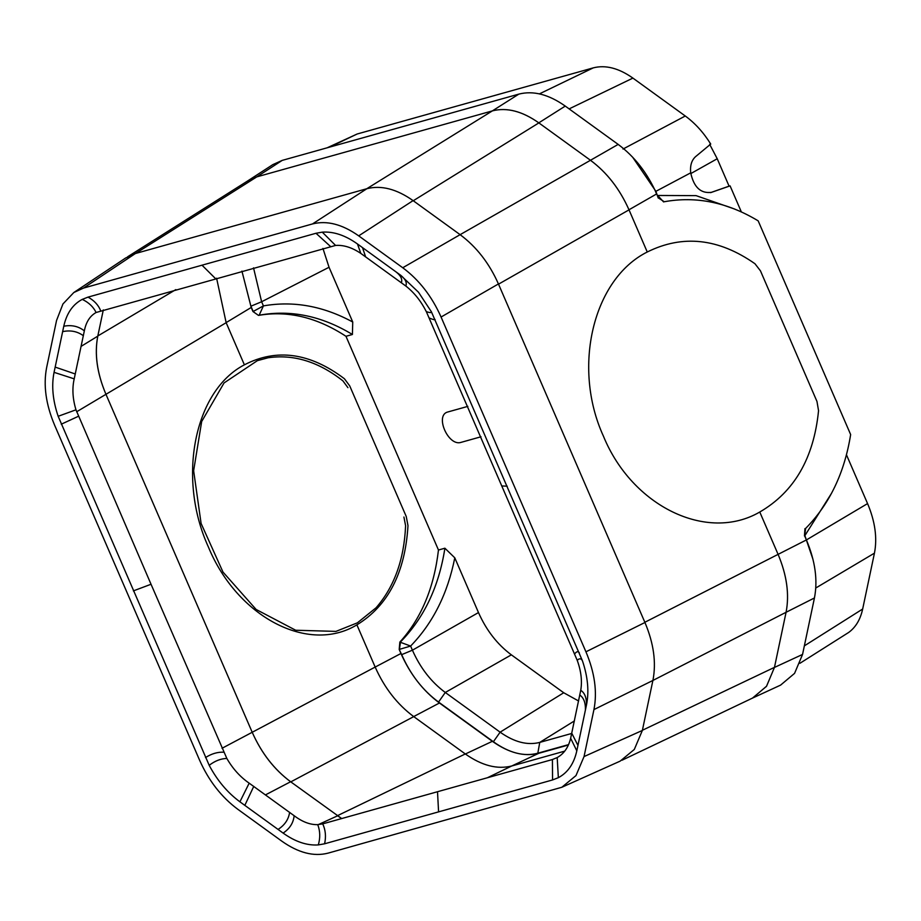 <?xml version="1.0" encoding="UTF-8"?>
<svg xmlns="http://www.w3.org/2000/svg" width="921" height="921" viewBox="0 0 921 921"><rect width="100%" height="100%" fill="white"/><g stroke="black" fill="none" stroke-linecap="round" stroke-linejoin="round"><path stroke-width="1.38" d="M375.837 608.044C394.223 587.057 404.135 559.611 405.597 525.707L403.916 517.026M267.574 357.855C293.339 353.929 318.447 361.608 342.923 380.88L347.931 387.672M267.597 357.912L257.373 360.652L224.045 382.952L201.676 421.519L193.64 470.735L201.1 523.462L222.986 572.068L256.119 609.46L295.687 630.24L335.946 631.392L357.371 622.838L375.814 607.987M78.596 358.787L78.354 359.904M246.932 181.414L272.789 164.64L282.206 160.392L518.834 94.115C533.247 90.419 548.72 94.414 565.252 106.088L618.164 144.401C634.592 156.593 647.428 173.102 656.673 193.917L658.423 197.969L664.26 201.745C696.092 195.966 727.394 202.321 758.167 220.844L850.647 434.562C844.511 472.945 829.499 504.236 805.633 528.435L804.655 535.872L806.405 539.936C815.235 560.866 817.906 580.218 814.44 597.971L786.073 612.281C789.527 594.505 786.845 575.165 778.038 554.235C786.868 575.165 789.539 594.517 786.073 612.281L652.897 680.458L593.941 709.584L584.041 756.578L575.982 775.586L561.833 787.271L328.083 853.134C313.75 856.806 298.346 852.834 281.884 841.207L237.848 809.317C221.489 797.183 208.722 780.755 199.523 760.044L54.65 425.26C45.866 404.423 43.195 385.162 46.649 367.491L56.549 320.485L62.939 303.976L73.83 292.51L125.647 257.995L135.375 253.54L366.892 188.701C381.225 185.029 396.629 189.001 413.092 200.617L358.695 235.857L402.742 267.746C419.09 279.88 431.868 296.309 441.067 317.031L585.94 651.815L644.942 622.492L498.434 283.944L441.067 317.031M81.221 346.296L97.787 336.142C94.333 353.825 97.004 373.086 105.788 393.923C97.05 373.097 94.391 353.837 97.787 336.142L103.313 309.917M73.83 292.51L83.558 288.066L312.495 223.941C326.84 220.269 342.244 224.24 358.695 235.857M593.941 709.584C597.395 691.901 594.724 672.641 585.94 651.815M438.58 811.873L552.554 779.949L558.345 777.681C567.808 772.65 573.967 763.705 576.811 750.834L586.527 704.726C589.198 691.395 587.828 676.739 582.429 660.783L431.385 311.759L418.491 292.222L400.681 275.264L357.475 243.973C345.306 235.304 333.575 231.367 322.281 232.15L315.995 233.266L88.025 297.115L82.245 299.383C72.771 304.414 66.623 313.37 63.779 326.23L54.063 372.337C51.392 385.68 52.75 400.324 58.161 416.292L209.194 765.316C217.275 780.524 227.522 792.693 239.909 801.811L283.115 833.091C295.273 841.759 307.004 845.697 318.309 844.914L324.595 843.797L438.58 811.873L437.51 791.726L552.335 759.56L557.193 757.569L558.345 777.681M135.525 253.505L256.832 176.855L247.784 180.873L127.651 256.763M76.616 411.791L226.152 322.695L216.596 278.2M656.673 193.917L628.985 209.781C619.741 188.966 606.904 172.457 590.476 160.277L460.109 234.671C476.456 246.805 489.235 263.222 498.434 283.944M265.582 794.835L290.622 781.745C274.262 769.611 261.495 753.182 252.296 732.471C261.518 753.159 274.297 769.576 290.622 781.745L341.726 818.573M341.714 818.573L337.639 815.799L318.298 824.606M652.897 680.458L642.363 730.445L584.041 756.578M557.193 757.569C563.94 753.804 568.43 747.38 570.652 738.274L580.737 690.301C582.314 681.149 581.139 671.144 577.225 660.322L426.342 311.678C421.001 301.086 414.151 292.533 405.781 285.994L360.836 253.425C352.121 247.53 343.694 244.859 335.566 245.435L96.106 312.495C89.959 315.926 86.044 322.051 84.341 330.858L74.21 378.853C72.034 388.351 72.621 398.666 75.971 409.81L151.032 584.259L133.372 590.891M501.991 485.966L507.218 486.184M222.019 748.289L375.169 667.069C384.425 687.872 397.262 704.381 413.679 716.573L465.358 754C481.89 765.65 497.352 769.645 511.765 765.973L487.347 777.773M621.997 760.239L752.825 697.934L766.583 686.18L774.469 667.357L642.409 730.261M806.405 539.936L644.838 622.274M459.936 234.533L413.092 200.617M590.419 160.231L538.797 122.85C522.265 111.199 506.792 107.204 492.39 110.877L366.742 188.747M247.404 181.103L256.832 176.855L282.206 160.392M322.926 248.417L329.05 267.263L352.743 322.016L352.409 334.496L345.974 336.292C316.916 317.296 287.755 310.331 258.49 315.396L252.964 311.528L251.214 307.476L241.924 271.096L250.903 306.198L253.183 311.471L263.418 305.899L261.622 301.754L250.903 306.198M568.372 745.008L538.785 753.297L511.765 765.973M814.44 597.971L802.548 654.44L794.57 673.366L780.605 685.109L752.123 698.268M618.164 144.401L590.476 160.277C606.893 172.48 619.729 188.978 628.985 209.781L647.256 251.997C682.714 234.383 718.622 238.297 754.955 263.728L760.458 270.843L816.973 401.464L818.55 410.685C813.796 458.232 794.201 492.01 759.767 512.018L778.003 554.154M632.6 157.146L655.89 191.326L655.936 192.765M658.216 198.027L655.89 191.326L690.704 172.849C693.835 187.32 700.823 193.801 711.657 192.305L710.505 192.639M565.252 106.088L538.797 122.85C522.265 111.176 506.792 107.181 492.39 110.877L518.834 94.115M345.974 336.292L438.465 550.01C434.021 587.92 421.15 618.613 399.852 642.087L399.196 649.432L400.946 653.496C410.19 674.31 423.027 690.808 439.455 702.999L492.367 741.313C508.91 752.998 524.371 756.981 538.785 753.297M799.946 663.281L848.725 632.416C855.759 627.247 860.41 619.453 862.666 609.023L874.443 553.153C877.402 537.991 875.111 521.47 867.57 503.591L846.468 454.813M741.336 211.888L730.088 185.881L711.012 192.512M709.688 144.355L717.229 158.746L729.087 186.157L730.088 185.881M690.704 172.849C689.956 165.699 691.567 160.312 695.528 156.685L710.736 144.067C703.552 132.52 695.067 123.161 685.27 116L623.01 149.052M327.185 147.786L357.141 134.006L593.274 67.866C605.581 64.723 618.785 68.131 632.911 78.101L685.27 116M578.618 700.996L563.721 692.753L511.362 654.843C497.34 644.435 486.38 630.344 478.483 612.569L454.79 557.815L444.889 548.214L438.465 550.01M467.845 406.368L448.09 411.906C434.275 414.726 448.239 446.996 461.248 442.31L481.004 436.773M734.774 209.09L696.057 195.632L657.686 195.471L663.592 201.929M812.978 559.369L804.885 535.631L831.536 493.265M729.087 186.157L710.655 192.593M352.409 334.484C321.832 315.926 290.748 309.502 259.158 315.212L263.418 305.899C293.442 300.637 323.213 306.014 352.743 322.016M454.79 557.815C447.675 593.619 432.951 623.033 410.616 646.058L399.852 642.087M444.901 548.214C438.937 586.527 424.144 617.761 400.531 641.891L399.403 649.374L410.616 646.058L412.412 650.191L401.683 654.647L399.196 649.432M571.757 733.438L539.752 742.407C527.457 745.561 514.24 742.142 500.126 732.172L445.292 692.477C431.258 682.07 420.298 667.978 412.412 650.191L478.483 612.569M804.447 535.93L804.954 528.619M252.964 311.528L258.49 315.396M568.545 744.617L537.818 753.217C524.037 756.832 509.221 753.01 493.38 741.75L438.546 702.055C422.785 690.416 410.501 674.621 401.683 654.647M253.528 267.85L261.622 301.754L329.05 267.263M802.548 654.44L774.457 667.426L766.479 686.352L752.515 698.083M252.193 732.241L105.88 394.142M437.51 791.726L322.73 823.869L317.733 824.64C310.204 824.871 302.353 821.9 294.156 815.718L249.177 783.172C240.208 776.967 232.76 768.724 226.842 758.455L151.032 584.259M652.943 680.274C656.385 662.59 653.726 643.33 644.942 622.492M561.833 787.271L620.167 761.126L634.304 749.452L642.363 730.445M83.558 288.066L135.375 253.54M175.842 289.608L97.822 335.958M460.109 234.671L402.742 267.746M366.892 188.701L312.495 223.941M552.416 759.537L552.554 779.949M78.366 416.315L61.247 424.213M75.971 409.81L58.161 416.292M74.21 378.853L54.063 372.337M75.326 374.007L55.168 367.099M83.397 335.751C77.41 331.353 70.491 329.983 62.64 331.629M84.341 330.858C78.504 326.264 71.654 324.722 63.779 326.23M96.106 312.495C93.332 306.82 88.715 302.445 82.245 299.383M100.642 310.665C98.409 305.035 94.195 300.522 88.025 297.115M215.433 278.533L202.01 265.19M574.658 653.898C576.615 651.377 578.181 651.032 579.344 652.851M577.225 660.322C579.424 658.17 581.163 658.331 582.429 660.783M580.737 690.301C584.639 692.799 586.573 697.6 586.527 704.726M579.839 695.033C583.764 697.842 585.629 702.815 585.422 709.976M571.78 733.277L577.951 745.434M570.652 738.274L576.811 750.834M256.89 176.844L492.332 110.9M465.289 753.954L337.466 815.672M511.823 765.961L564.688 751.145M786.062 612.338L774.469 667.357M538.866 122.896L413.264 200.743M413.736 716.619L290.794 781.871M492.367 741.313L465.358 754M759.779 512.018C707.04 542.711 632.082 506.308 603.393 436.094C571.953 367.364 592.974 279.109 647.256 251.997M357.141 134.006L329.649 147.107M593.274 67.866L539.395 93.884M632.911 78.101L569.12 108.897M874.443 553.153L815.787 588.001M862.666 609.023L804.355 645.863M867.57 503.591L806.681 539.775L806.704 540.627M717.229 158.746L690.785 173.597M511.362 654.843L445.292 692.477L438.546 702.055M574.439 720.901L539.752 742.407L537.818 753.217M563.721 692.753L500.126 732.172L493.38 741.75M439.455 702.999L413.679 716.584M400.946 653.496L375.169 667.069M244.376 364.831C276.634 348.126 309.974 352.755 344.396 378.727L349.715 385.876L406.242 516.497L407.991 525.672C405.148 572.678 388.121 605.742 356.899 624.852C308.339 654.382 237.077 616.943 208.284 546.752C176.947 477.999 194.262 390.78 244.376 364.831M629.02 209.861L498.526 284.163M226.117 322.615L251.214 307.476M244.387 364.831L226.152 322.695M375.135 666.988L356.899 624.852M429.313 318.021C433.043 319.599 434.965 320.094 435.092 319.506M426.342 311.678C429.98 312.829 431.661 312.852 431.385 311.759M405.781 285.994C407.186 282.735 405.493 279.155 400.681 275.264M401.395 282.678C402.592 279.178 400.716 275.517 395.765 271.695M365.556 256.717L362.529 247.634M360.836 253.425L357.475 243.973M335.566 245.435L322.281 232.15M330.34 246.333L315.995 233.266M223.711 752.192C217.632 751.916 211.554 753.712 205.498 757.569M226.842 758.455C220.833 758.605 214.95 760.896 209.194 765.316M249.177 783.172L239.909 801.811M253.77 786.361L244.825 805.368M289.62 812.31C288.595 819.402 284.75 825.112 278.061 829.43M294.156 815.718C293.419 822.89 289.735 828.681 283.115 833.091M317.733 824.64C320.197 831.053 320.381 837.811 318.309 844.914M322.73 823.869C325.562 829.959 326.184 836.602 324.595 843.797"/></g></svg>
